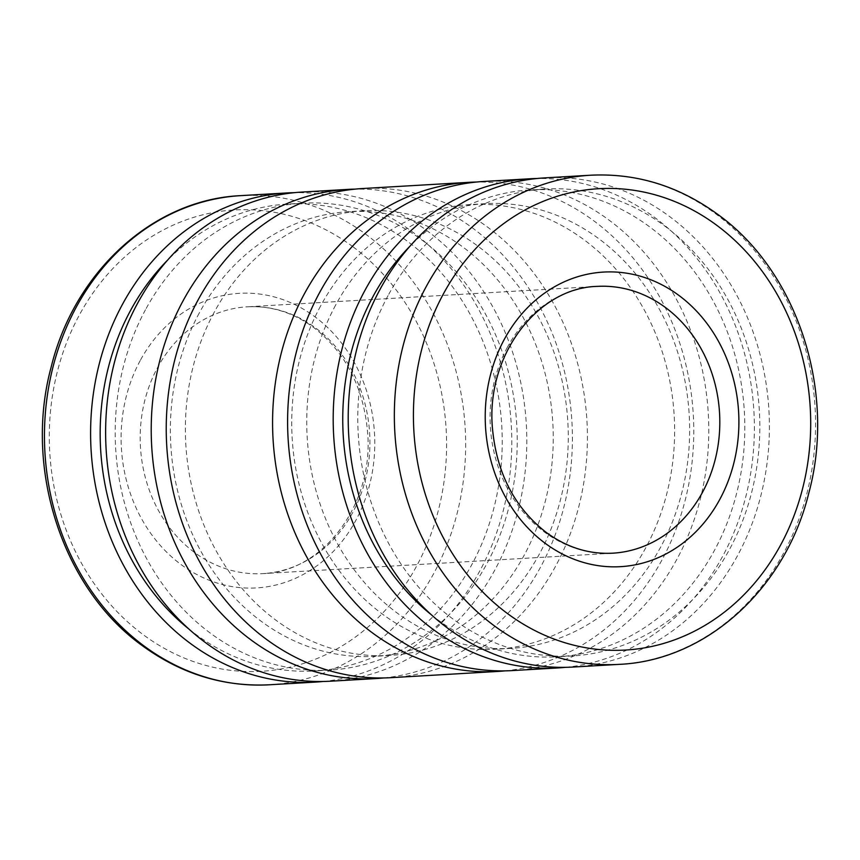 <?xml version="1.0" encoding="UTF-8"?>
<svg xmlns="http://www.w3.org/2000/svg" width="860" height="860" viewBox="0 0 860 860"><rect width="100%" height="100%" fill="white"/><g stroke="black" fill="none" stroke-linecap="round" stroke-linejoin="round"><path stroke-width="0.64" stroke-dasharray="4.3 3.22" d="M573.082 667.048A244.982 210.474 86.7 0 0 737.654 555.431A244.982 210.474 86.7 0 0 739.31 300.065A244.982 210.474 86.7 0 0 544.53 177.912M431.483 614.889A233.845 200.907 86.7 0 0 557.409 656.814A233.845 200.907 86.7 0 0 714.509 550.271A233.845 200.907 86.7 0 0 716.079 306.504A233.845 200.907 86.7 0 0 530.158 189.909A233.845 200.907 86.7 0 0 409.962 246.197M388.086 295.571A233.845 200.907 86.7 0 0 386.505 539.327A233.845 200.907 86.7 0 0 572.438 655.933A233.845 200.907 86.7 0 0 729.527 549.389A233.845 200.907 86.7 0 0 731.097 305.633A233.845 200.907 86.7 0 0 545.175 189.028A233.845 200.907 86.7 0 0 388.086 295.571M512.474 670.585A244.982 210.474 86.7 0 0 677.046 558.968A244.982 210.474 86.7 0 0 678.691 303.601A244.982 210.474 86.7 0 0 483.922 181.449M565.558 667.328A244.982 210.474 86.7 0 0 722.636 556.312A244.982 210.474 86.7 0 0 726.195 304.752A244.982 210.474 86.7 0 0 537.027 178.504M320.576 306.031A222.719 191.339 86.7 0 0 319.082 538.177A222.719 191.339 86.7 0 0 496.156 649.236A222.719 191.339 86.7 0 0 645.774 547.766A222.719 191.339 86.7 0 0 647.268 315.609A222.719 191.339 86.7 0 0 470.194 204.562A222.719 191.339 86.7 0 0 320.576 306.031M335.604 305.149A222.719 191.339 86.7 0 0 334.099 537.306A222.719 191.339 86.7 0 0 511.173 648.354A222.719 191.339 86.7 0 0 660.792 546.885A222.719 191.339 86.7 0 0 662.286 314.738A222.719 191.339 86.7 0 0 485.212 203.68A222.719 191.339 86.7 0 0 335.604 305.149M391.096 677.669A244.982 210.474 86.7 0 0 555.678 566.063A244.982 210.474 86.7 0 0 557.323 310.686A244.982 210.474 86.7 0 0 362.544 188.533M504.949 670.875A244.982 210.474 86.7 0 0 662.028 559.849A244.982 210.474 86.7 0 0 665.586 308.288A244.982 210.474 86.7 0 0 476.418 182.041M199.208 313.115A222.719 191.339 86.7 0 0 197.714 545.261A222.719 191.339 86.7 0 0 374.788 656.32A222.719 191.339 86.7 0 0 524.396 554.851A222.719 191.339 86.7 0 0 525.901 322.693A222.719 191.339 86.7 0 0 348.827 211.646A222.719 191.339 86.7 0 0 199.208 313.115M214.226 312.234A222.719 191.339 86.7 0 0 212.732 544.391A222.719 191.339 86.7 0 0 389.806 655.438A222.719 191.339 86.7 0 0 539.424 553.969A222.719 191.339 86.7 0 0 540.918 321.823A222.719 191.339 86.7 0 0 363.844 210.764A222.719 191.339 86.7 0 0 214.226 312.234M330.487 681.206A244.982 210.474 86.7 0 0 495.07 569.6A244.982 210.474 86.7 0 0 496.714 314.233A244.982 210.474 86.7 0 0 301.935 192.07M383.581 677.959A244.982 210.474 86.7 0 0 540.66 566.933A244.982 210.474 86.7 0 0 544.219 315.373A244.982 210.474 86.7 0 0 355.051 189.125M188.899 629.047A233.845 200.907 86.7 0 0 314.825 670.972A233.845 200.907 86.7 0 0 471.914 564.429A233.845 200.907 86.7 0 0 473.494 320.673A233.845 200.907 86.7 0 0 287.562 204.067A233.845 200.907 86.7 0 0 167.377 260.354M145.49 309.729A233.845 200.907 86.7 0 0 143.921 553.496A233.845 200.907 86.7 0 0 329.842 670.091A233.845 200.907 86.7 0 0 486.943 563.547A233.845 200.907 86.7 0 0 488.512 319.791A233.845 200.907 86.7 0 0 302.591 203.186A233.845 200.907 86.7 0 0 145.49 309.729M322.973 681.496A244.982 210.474 86.7 0 0 480.052 570.47A244.982 210.474 86.7 0 0 483.61 318.92A244.982 210.474 86.7 0 0 294.442 192.672M507.389 347.268A133.633 114.799 86.7 0 0 544.294 531.953A133.633 114.799 86.7 0 0 612.728 553.184L262.837 573.609A133.633 114.799 86.7 0 0 352.611 512.732A133.633 114.799 86.7 0 0 315.706 328.047A133.633 114.799 86.7 0 0 247.272 306.816A133.633 114.799 86.7 0 0 157.498 367.693A133.633 114.799 86.7 0 0 194.403 552.378A133.633 114.799 86.7 0 0 262.837 573.609C321.919 572.33 373.648 505.648 367.671 433.15C363.791 387.774 345.806 352.568 313.717 327.531C293.067 312.481 270.921 305.579 247.272 306.816L597.163 286.391A133.633 114.799 86.7 0 0 507.389 347.268M619.221 664.361A244.982 210.474 86.7 0 0 783.804 552.743A244.982 210.474 86.7 0 0 716.133 214.151A244.982 210.474 86.7 0 0 590.669 175.214M269.33 684.786A244.982 210.474 86.7 0 0 433.913 573.168A244.982 210.474 86.7 0 0 366.242 234.576A244.982 210.474 86.7 0 0 240.778 195.639M352.815 246.669A231.06 198.509 86.7 0 0 79.249 315.222A231.06 198.509 86.7 0 0 143.072 634.583A231.06 198.509 86.7 0 0 416.638 566.03A231.06 198.509 86.7 0 0 352.815 246.669M140.223 360.555A147.544 126.764 86.7 0 0 180.976 564.482A147.544 126.764 86.7 0 0 355.664 520.698A147.544 126.764 86.7 0 0 314.91 316.781A147.544 126.764 86.7 0 0 140.223 360.555M572.438 655.933L557.409 656.814M511.173 648.354L496.156 649.236M389.806 655.438L374.788 656.32M329.842 670.091L314.825 670.972M302.591 203.186L287.562 204.067M363.844 210.764L348.827 211.646M485.212 203.68L470.194 204.562M545.175 189.028L530.158 189.909"/><path stroke-width="1.29" d="M379.948 289.53A244.982 210.474 86.7 0 0 378.303 544.896A244.982 210.474 86.7 0 0 573.082 667.048L619.221 664.361A244.982 210.474 86.7 0 1 493.758 625.424A244.982 210.474 86.7 0 1 426.087 286.832A244.982 210.474 86.7 0 1 590.669 175.214L544.53 177.912A244.982 210.474 86.7 0 0 379.948 289.53M409.962 246.197A233.845 200.907 86.7 0 0 373.057 296.453A233.845 200.907 86.7 0 0 431.483 614.889M537.027 178.504A244.982 210.474 86.7 0 0 529.513 178.794L483.922 181.449A244.982 210.474 86.7 0 0 319.339 293.067A244.982 210.474 86.7 0 0 317.695 548.433A244.982 210.474 86.7 0 0 512.474 670.585L558.065 667.93A244.982 210.474 86.7 0 0 565.558 667.328M529.513 178.794A244.982 210.474 86.7 0 0 364.93 290.4A244.982 210.474 86.7 0 0 363.285 545.767A244.982 210.474 86.7 0 0 558.065 667.93M476.418 182.041A244.982 210.474 86.7 0 0 468.904 182.331L362.544 188.533A244.982 210.474 86.7 0 0 197.972 300.151A244.982 210.474 86.7 0 0 196.327 555.517A244.982 210.474 86.7 0 0 391.096 677.669L497.456 671.466A244.982 210.474 86.7 0 0 504.949 670.875M468.904 182.331A244.982 210.474 86.7 0 0 304.322 293.937A244.982 210.474 86.7 0 0 302.677 549.314A244.982 210.474 86.7 0 0 497.456 671.466M355.051 189.125A244.982 210.474 86.7 0 0 347.526 189.415L301.935 192.07A244.982 210.474 86.7 0 0 137.363 303.688A244.982 210.474 86.7 0 0 135.719 559.054A244.982 210.474 86.7 0 0 330.487 681.206L376.078 678.551A244.982 210.474 86.7 0 0 383.581 677.959M347.526 189.415A244.982 210.474 86.7 0 0 182.954 301.032A244.982 210.474 86.7 0 0 181.309 556.399A244.982 210.474 86.7 0 0 376.078 678.551M167.377 260.354A233.845 200.907 86.7 0 0 130.473 310.611A233.845 200.907 86.7 0 0 188.899 629.047M294.442 192.672A244.982 210.474 86.7 0 0 286.917 192.952A244.982 210.474 86.7 0 0 122.346 304.569A244.982 210.474 86.7 0 0 120.69 559.935A244.982 210.474 86.7 0 0 315.469 682.087A244.982 210.474 86.7 0 0 322.973 681.496M679.024 295.517A147.544 126.764 86.7 0 0 504.336 339.302A147.544 126.764 86.7 0 0 545.089 543.219A147.544 126.764 86.7 0 0 719.777 499.445A147.544 126.764 86.7 0 0 679.024 295.517M665.597 307.622A133.633 114.799 86.7 0 0 597.163 286.391C538.081 287.67 486.351 354.352 492.329 426.85C496.209 472.226 514.194 507.432 546.283 532.469C566.933 547.519 589.078 554.42 612.728 553.184A133.633 114.799 86.7 0 0 702.502 492.307A133.633 114.799 86.7 0 0 665.597 307.622M443.362 293.969A231.06 198.509 86.7 0 0 507.185 613.33A231.06 198.509 86.7 0 0 780.751 544.778A231.06 198.509 86.7 0 0 716.928 225.417A231.06 198.509 86.7 0 0 443.362 293.969M76.196 307.256A244.982 210.474 86.7 0 0 143.867 645.849A244.982 210.474 86.7 0 0 269.33 684.786C223.353 687.022 180.869 673.875 141.878 645.344C62.371 588.154 23.618 468.431 51.17 367.048C74.422 271.577 153.499 199.412 240.778 195.639A244.982 210.474 86.7 0 0 76.196 307.256M619.221 664.361C706.501 660.587 785.578 588.423 808.83 492.952C836.382 391.569 797.629 271.846 718.121 214.656C679.131 186.125 636.647 172.978 590.669 175.214M315.469 682.087L269.33 684.786M286.917 192.952L240.778 195.639"/></g></svg>
